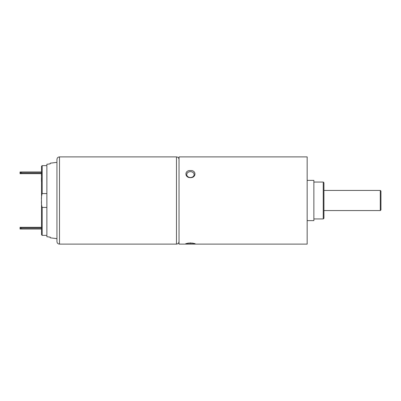 <?xml version="1.0" encoding="UTF-8"?>
<svg xmlns="http://www.w3.org/2000/svg" width="401" height="401" viewBox="0 0 401 401"><rect width="100%" height="100%" fill="white"/><g stroke="black" fill="none" stroke-linecap="round" stroke-linejoin="round"><path stroke-width="0.6" d="M41.448 175.673L41.448 171.748L41.448 175.673M41.448 181.608L41.448 177.683L41.448 181.608M42.185 207.437L42.185 235.372L41.519 234.775L41.519 200.5C41.283 202.941 41.503 205.252 42.185 207.437L46.882 207.437M41.519 198.675L41.519 166.225L42.185 165.628L42.185 193.563C41.503 195.753 41.283 198.064 41.519 200.5L41.519 202.325M46.882 165.628L42.185 165.628M42.185 193.563L46.882 193.563M42.185 235.372L46.882 235.372M41.519 234.775L41.519 227.918M41.519 201.172L41.519 226.58M46.882 236.715L50.235 237.141L46.882 236.715L46.882 164.285L50.235 163.859L46.882 164.285M59.493 244.104L176.485 244.104L176.485 156.896L59.493 156.896L59.493 244.104C57.96 243.968 57.112 243.116 56.947 241.552L56.947 238.655L50.235 237.813L50.235 237.141M56.947 241.552L56.947 159.448C57.112 157.884 57.96 157.032 59.493 156.896M20.827 173.668L20.05 173.668L20.05 171.989L21.579 172.325L21.579 173.332L20.827 173.668L41.519 173.668M20.606 173.668L20.606 171.989L41.519 171.989M50.235 163.859L50.235 163.187L56.947 162.345M41.519 227.668L21.579 227.668L20.606 227.332L20.606 229.011L20.05 229.011L20.05 227.332L41.519 227.332M21.579 227.668L21.579 228.675L20.827 229.011L41.519 229.011M380.278 190.44L380.95 191.107L380.95 209.893L380.278 210.56L380.278 190.44L323.933 190.44M323.261 182.054L323.933 182.726L323.933 218.274L323.261 218.946L323.261 182.054L313.868 182.054M307.161 220.625L313.868 220.625L313.868 180.375L307.161 180.375M190.44 242.926L195.086 243.648L193.934 244.019L186.941 244.019L185.788 243.648L190.44 242.926M179.031 244.104L179.031 156.896L307.161 156.896L307.161 244.104L179.031 244.104M190.44 170.565C196.445 170.099 196.455 177.813 190.44 177.653C184.43 177.818 184.42 170.109 190.44 170.565M190.44 177.508A3.689 2.927 0 0 0 194.129 174.58A3.689 2.927 0 0 0 190.44 171.653A3.689 2.927 0 0 0 186.751 174.58A3.689 2.927 0 0 0 190.44 177.508M187.904 243.081A3.689 0.481 180 0 0 190.44 243.217A3.689 0.481 180 0 0 192.971 243.081M21.579 173.332L41.519 173.332M21.579 172.325L41.519 172.325M21.579 228.675L41.519 228.675M176.485 244.104C178.019 243.968 178.866 243.116 179.031 241.552M176.485 156.896C178.019 157.032 178.866 157.884 179.031 159.448M380.278 210.56L323.933 210.56M323.261 218.946L313.868 218.946"/></g></svg>
